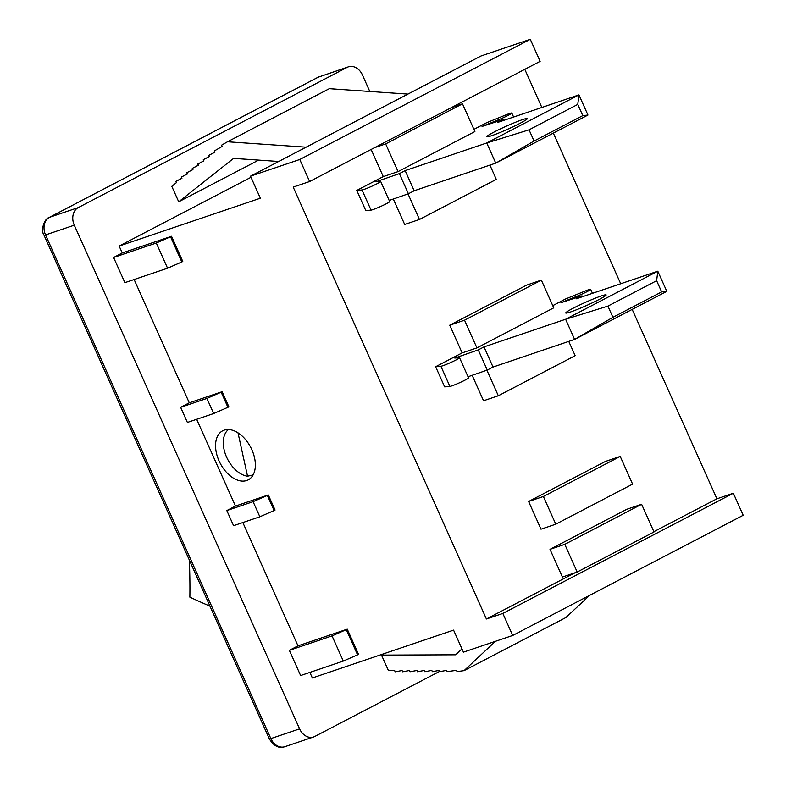 <?xml version="1.0" encoding="UTF-8"?>
<svg xmlns="http://www.w3.org/2000/svg" width="786" height="786" viewBox="0 0 786 786"><rect width="100%" height="100%" fill="white"/><g stroke="black" fill="none" stroke-linecap="round" stroke-linejoin="round"><path stroke-width="1.18" d="M209.941 606.124A751.033 467.198 62.5 0 1 189.868 597.154A598.313 372.191 -117.5 0 0 189.298 559.976M253.141 474.901L247.551 476.208L238.001 432.84M247.551 476.208A26.282 16.349 62.5 0 1 226.063 455.88A26.282 16.349 62.5 0 1 228.441 429.539M503.521 120.445L503.109 119.531L497.351 122.537L578.938 94.9L577.779 104.41L529.047 129.818L486.74 142.973L578.938 94.9L587.948 115.051L495.75 163.124L534.058 141.028L582.799 115.621L587.948 115.051M534.058 141.028L529.047 129.818M582.799 115.621L577.779 104.41M522.444 119.649A22.136 1.67 155.9 0 1 527.288 118.627A22.136 1.67 155.9 0 1 507.756 129.179A22.136 1.67 155.9 0 1 486.878 136.695A22.136 1.67 155.9 0 1 499.758 129.209A22.136 1.67 155.9 0 1 522.444 119.649M414.163 190.762L495.75 163.124L486.74 142.973L405.154 170.611L399.386 173.618L408.396 193.759L414.163 190.762L405.154 170.611M473.909 129.356L486.603 122.734L506.086 114.835A10.375 0.776 155.9 0 1 511.814 113.046A10.375 0.776 155.9 0 1 498.609 119.737L482.044 126.448L503.109 119.531M389.188 200.45L408.396 193.759M356.785 190.428L365.795 210.579L371.041 210.108A10.375 0.776 -24.1 0 0 381.554 206.06A10.375 0.776 -24.1 0 0 389.689 201.58L380.679 181.428A10.375 0.776 155.9 0 1 372.544 185.918A10.375 0.776 155.9 0 1 362.022 189.957L356.785 190.428L383.273 176.614L398.06 171.613L385.661 143.907L462.492 103.84L474.891 131.547L398.06 171.613M399.386 173.618L375.934 181.772L380.395 181.369A10.375 0.776 155.9 0 1 380.679 181.428M666.803 291.341L574.605 339.414L612.913 317.318L661.655 291.911L666.803 291.341L657.794 271.19L656.644 280.7L607.902 306.108L565.596 319.263L657.794 271.19L576.207 298.827L581.974 295.821L582.377 296.735M493.019 367.052L574.605 339.414L565.596 319.263L484.009 346.901L478.242 349.908L487.261 370.049L493.019 367.052L484.009 346.901M468.043 376.74L487.261 370.049M435.64 366.718L444.65 386.869L449.897 386.398A10.375 0.776 -24.1 0 0 460.419 382.35A10.375 0.776 -24.1 0 0 468.544 377.87L459.535 357.718A10.375 0.776 155.9 0 1 451.4 362.208A10.375 0.776 155.9 0 1 440.887 366.247L435.64 366.718L462.139 352.904L476.915 347.903L464.526 320.197L541.358 280.13L553.747 307.837L476.915 347.903M612.913 317.318L607.902 306.108M661.655 291.911L656.644 280.7M601.3 295.939A22.136 1.67 155.9 0 1 606.144 294.917A22.136 1.67 155.9 0 1 586.621 305.469A22.136 1.67 155.9 0 1 565.733 312.985A22.136 1.67 155.9 0 1 578.614 305.508A22.136 1.67 155.9 0 1 601.3 295.939M552.764 305.646L565.458 299.024L584.941 291.125A10.375 0.776 155.9 0 1 590.679 289.336A10.375 0.776 155.9 0 1 577.464 296.027L560.899 302.738L581.974 295.821M478.242 349.908L454.789 358.062L459.25 357.659A10.375 0.776 155.9 0 1 459.535 357.718M299.771 159.489L250.508 176.172L481.012 55.983L530.275 39.3L299.771 159.489L309.625 181.527L293.207 187.088L486.406 618.995L575.146 572.729M653.873 531.68L716.911 498.805L632.18 309.389M620.714 283.756L553.324 133.099M541.849 107.466L524.793 69.335M489.904 165.099L496.29 179.395L419.459 219.461L404.682 224.462L393.295 199.015M383.273 176.614L371.13 149.458M555.771 524.193L540.994 529.194L528.605 501.488L605.436 461.431L620.213 456.42L632.602 484.127L555.771 524.193L543.381 496.487L620.213 456.42M462.139 352.904L449.739 325.198L526.581 285.141L541.358 280.13M568.759 341.389L575.155 355.685L498.314 395.751L483.537 400.752L472.16 375.305M577.179 572.041L562.403 577.042L550.004 549.345L626.835 509.279L641.622 504.278L654.011 531.975L577.179 572.041L564.78 544.334L641.622 504.278M246.725 480.511A27.667 17.213 62.5 0 1 219.599 462.089A27.667 17.213 62.5 0 1 222.664 430.787A27.667 17.213 62.5 0 1 250.714 447.362A27.667 17.213 62.5 0 1 248.248 479.853A27.667 17.213 62.5 0 1 246.725 480.511M170.552 236.782L156.296 243.012L167.565 268.203L181.812 261.964L170.552 236.782L171.515 236.281L182.774 261.463L181.812 261.964M156.296 243.012L113.606 257.474L124.876 282.655L167.565 268.203M346.292 629.655L332.036 635.894L343.305 661.075L357.561 654.846L346.292 629.655L347.255 629.154L358.514 654.345L357.561 654.846M332.036 635.894L289.346 650.346L300.616 675.538L343.305 661.075M267.348 495.445L253.092 501.674L259.852 516.785L274.108 510.556L267.348 495.445L268.311 494.944L275.071 510.055L274.108 510.556M253.092 501.674L226.82 510.576L233.58 525.687L259.852 516.785M221.161 392.194L206.905 398.423L213.664 413.534L227.92 407.305L221.161 392.194L222.124 391.693L228.883 406.804L227.92 407.305M206.905 398.423L180.633 407.325L187.392 422.436L213.664 413.534M180.633 407.325L189.279 402.815L222.124 391.693M226.82 510.576L235.466 506.066L268.311 494.944M196.657 419.302L235.466 506.066M242.845 522.552L297.992 645.846L347.255 629.154M309.871 672.403L312.356 677.954L453.571 630.117L463.426 652.154L512.688 635.471L502.834 613.434L733.328 493.244L716.911 498.805M486.406 618.995L502.834 613.434M251.009 177.292L119.148 246.047L260.363 198.21L250.508 176.172M119.148 246.047L122.252 252.964L171.515 236.281M134.131 279.521L189.279 402.815M289.346 650.346L297.992 645.846M113.606 257.474L122.252 252.964M309.625 181.527L540.129 61.337L530.275 39.3M733.328 493.244L743.192 515.282L512.688 635.471M439.649 671.372L314.832 736.453A13.834 10.778 -108.7 0 1 313.634 736.963A13.834 10.778 -108.7 0 1 299.594 728.868L74.287 225.179A13.834 10.778 -108.7 0 1 78.256 207.583L347.176 67.36A13.834 10.778 -108.7 0 1 348.365 66.849A13.834 10.778 -108.7 0 1 362.415 74.945L369.803 91.471M258.643 160.108L178.717 201.786L171.79 186.321L176.418 182.666L175.779 181.438L181.92 178.314L181.281 177.086L187.422 173.961L186.783 172.733L192.924 169.609L192.285 168.381L198.426 165.256L197.787 164.028L203.918 160.904L203.289 159.676L209.42 156.552L208.791 155.323L214.922 152.199L214.264 150.981L222.183 146.422L221.524 145.204L227.498 141.765L306.118 147.179M589.588 595.375L565.871 617.55L464.074 670.635L457 671.608L456.538 670.33L447.155 671.617L446.694 670.34L439.747 671.647L439.266 670.37L432.32 671.676L431.828 670.399L424.882 671.706L424.391 670.429L417.445 671.735L416.963 670.458L410.017 671.765L409.526 670.487L402.579 671.794L402.088 670.517L395.142 671.824L394.66 670.546L388.412 670.566L381.495 655.102L384.6 653.48M464.074 670.635L495.406 641.327M461.971 648.892L455.644 654.807L381.495 655.102M407.924 94.094L329.305 88.68L227.498 141.765M181.89 178.255L175.779 181.438M187.392 173.903L181.281 177.086M192.894 169.55L186.783 172.733M198.386 165.198L192.285 168.381M203.888 160.845L197.787 164.028M209.39 156.493L203.289 159.676M214.892 152.14L208.791 155.323M278.676 161.484L233.58 158.379L178.717 201.786M419.459 219.461L408.022 193.896M498.314 395.751L486.878 370.186M550.004 549.345L564.78 544.334M451.39 107.603L462.492 103.84M374.558 147.67L385.661 143.907M449.739 325.198L464.526 320.197M528.605 501.488L543.381 496.487M499.1 120.848L498.609 119.737M371.041 210.108L362.022 189.957M577.956 297.137L577.464 296.027M449.897 386.398L440.887 366.247M74.287 225.179L45.549 234.916A6.917 0.521 155.9 0 1 44.036 235.23L269.352 738.919A6.917 0.521 -24.1 0 0 270.856 738.594L45.549 234.916A13.834 10.778 -108.7 0 1 49.518 217.309A6.917 4.303 -117.5 0 0 49.105 217.496C43.977 218.852 40.567 230.691 44.036 235.23M284.964 746.671A13.834 10.778 -108.7 0 1 270.856 738.594L299.594 728.868M78.256 207.583L49.518 217.309L318.438 77.097A6.917 4.303 -117.5 0 0 318.055 77.254L49.145 217.476M347.176 67.36L318.438 77.097A13.834 10.778 -108.7 0 1 319.735 76.547M513.602 117.035L511.814 113.046M592.457 293.325L590.679 289.336M313.634 736.963L284.905 746.69C279.04 748.763 273.862 746.169 269.352 738.919M318.055 77.254L348.365 66.849"/></g></svg>
